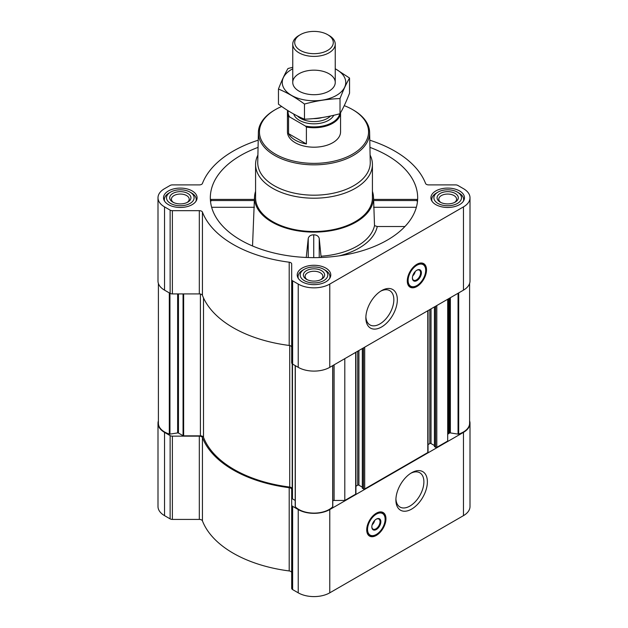 <?xml version="1.0" encoding="UTF-8"?>
<svg xmlns="http://www.w3.org/2000/svg" width="628" height="628" viewBox="0 0 628 628"><rect width="100%" height="100%" fill="white"/><g stroke="black" fill="none" stroke-linecap="round" stroke-linejoin="round"><path stroke-width="0.94" d="M380.701 291.164A19.79 11.43 -60 0 1 389.745 290.646A19.79 11.43 -60 0 1 392.783 306.503A19.79 11.43 -60 0 1 379.854 323.946A19.79 11.43 -60 0 1 369.955 324.919A19.79 11.43 -60 0 1 365.881 316.826M158.397 420.846A22.31 12.882 0 0 0 157.997 423.272A22.31 12.882 0 0 0 164.536 432.378L170.133 435.612A3.187 1.837 0 0 0 172.386 436.154L199.319 436.154A3.187 1.837 0 0 1 202.428 437.59A114.296 65.987 0 0 0 289.202 487.689A3.187 1.837 0 0 1 291.69 489.487L291.69 588.295A3.187 1.837 0 0 0 292.624 589.598L298.229 592.824A22.31 12.882 0 0 0 329.771 592.824L463.464 515.643A22.31 12.882 0 0 0 470.003 506.537L470.003 423.272A22.31 12.882 0 0 0 469.603 420.846M291.69 489.487L291.69 572.744A3.187 1.837 0 0 0 289.202 570.946A114.296 65.987 0 0 1 202.428 520.855A3.187 1.837 0 0 0 199.319 519.411L172.386 519.411A3.187 1.837 0 0 1 170.133 518.877L164.536 515.643A22.31 12.882 0 0 1 157.997 506.537L157.997 423.272M211.126 200.944C210.82 199.052 210.647 198.919 210.608 200.544L254.348 200.544L254.348 200.944M258.061 147.384A103.667 59.856 0 0 0 210.529 201.486A103.667 59.856 0 0 0 240.697 240.1A103.667 59.856 0 0 0 350.691 253.759A103.667 59.856 0 0 0 417.471 201.486A103.667 59.856 0 0 0 369.939 147.384M373.652 200.944L373.652 200.544L417.392 200.544C417.353 198.919 417.18 199.052 416.874 200.944M255.58 191.32A59.479 34.344 0 0 0 254.56 196.509A59.479 34.344 0 0 0 271.94 222.061A59.479 34.344 0 0 0 337.778 229.259A59.479 34.344 0 0 0 373.44 196.509A59.479 34.344 0 0 0 372.42 191.32M252.535 245.98L254.348 200.544M321.144 257.496L319.228 238.405C318.49 236.065 316.661 234.872 313.733 234.825C310.805 234.856 308.976 236.042 308.238 238.381L306.252 257.464M321.081 256.216A60.987 35.215 0 0 0 374.516 225.64L377.263 226.512A63.734 36.793 180 0 1 339.41 255.808M373.652 200.544L374.516 225.64M404.95 226.512L377.263 226.512M459.563 190.928A16.783 9.687 180 0 1 464.477 197.781A16.783 9.687 180 0 1 447.693 207.468A16.783 9.687 180 0 1 430.91 197.781A16.783 9.687 180 0 1 441.272 188.832A16.783 9.687 180 0 1 459.563 190.928M192.176 190.928A16.783 9.687 180 0 1 197.09 197.781A16.783 9.687 180 0 1 180.307 207.468A16.783 9.687 180 0 1 163.523 197.781A16.783 9.687 180 0 1 173.885 188.832A16.783 9.687 180 0 1 192.176 190.928M325.869 268.117A16.783 9.687 180 0 1 330.783 274.97A16.783 9.687 180 0 1 314 284.657A16.783 9.687 180 0 1 297.217 274.97A16.783 9.687 180 0 1 307.579 266.013A16.783 9.687 180 0 1 325.869 268.117M258.218 140.185A114.296 65.987 0 0 0 202.428 183.462A3.187 1.837 0 0 1 199.319 184.899L172.386 184.899A3.187 1.837 0 0 0 170.133 185.441L164.536 188.675A22.31 12.882 0 0 0 157.997 197.781A22.31 12.882 0 0 0 164.536 206.887L170.133 210.121A3.187 1.837 0 0 0 172.386 210.663L199.319 210.663A3.187 1.837 0 0 1 202.428 212.099A114.296 65.987 0 0 0 289.202 262.198A3.187 1.837 0 0 1 291.69 263.988L291.69 279.539A3.187 1.837 0 0 0 292.624 280.842L298.229 284.076A22.31 12.882 0 0 0 329.771 284.076L463.464 206.887A22.31 12.882 0 0 0 470.003 197.781A22.31 12.882 0 0 0 463.464 188.675L457.867 185.441A3.187 1.837 0 0 0 455.614 184.899L428.681 184.899A3.187 1.837 0 0 1 425.572 183.462A114.296 65.987 0 0 0 369.782 140.185M158.397 283.464L158.397 423.272A21.454 12.387 0 0 0 169.309 434.066A0.848 0.487 0 0 0 169.945 434.113L177.638 432.92A0.848 0.487 0 0 1 178.454 433.045L183.054 435.706A0.848 0.487 0 0 0 183.659 435.848L200.403 435.848A3.187 1.837 0 0 1 203.511 437.292A113.126 65.312 0 0 0 289.72 487.061A3.187 1.837 0 0 1 292.224 488.859L292.224 363.816M434.552 446.39L435.604 447.34A0.848 0.487 0 0 0 436.805 447.34L447.693 441.052L447.693 299.25M362.442 488.019L363.494 488.969A0.848 0.487 0 0 0 364.695 488.969L427.794 452.545A0.848 0.487 0 0 0 428.037 452.199L428.037 310.601M332.793 500.626A3.187 1.837 0 0 1 334.096 500.461L344.796 500.461L355.684 494.173A0.848 0.487 0 0 0 355.935 493.828L355.935 352.23M344.796 500.461L344.796 358.659M157.997 197.781L157.997 281.038A22.31 12.882 0 0 0 164.536 290.144L170.133 293.378A3.187 1.837 0 0 0 172.386 293.92L199.319 293.92A3.187 1.837 0 0 1 202.428 295.356A114.296 65.987 0 0 0 289.202 345.455A3.187 1.837 0 0 1 291.69 347.253M291.69 279.539L291.69 362.803A3.187 1.837 0 0 0 292.624 364.099L298.229 367.333A22.31 12.882 0 0 0 329.771 367.333L463.464 290.144A22.31 12.882 0 0 0 470.003 281.038L470.003 197.781M416.898 286.501A13.596 7.85 -60 0 1 410.1 287.177A13.596 7.85 -60 0 1 410.1 271.477A13.596 7.85 -60 0 1 423.696 263.627A13.596 7.85 -60 0 1 425.784 274.522A13.596 7.85 -60 0 1 416.898 286.501M381.596 326.968A22.255 12.85 -60 0 1 365.857 317.878A22.255 12.85 -60 0 1 381.596 290.615A22.255 12.85 -60 0 1 397.336 299.705A22.255 12.85 -60 0 1 381.596 326.968M292.224 498.53A0.848 0.487 0 0 0 292.475 498.875L295.207 500.453M295.231 365.606L295.231 506.443A0.848 0.487 0 0 0 295.317 506.812A21.454 12.387 0 0 0 314 513.107A21.454 12.387 0 0 0 332.683 506.812A0.848 0.487 0 0 0 332.769 506.443L332.769 365.606M355.935 486.229L357.717 485.201L357.717 351.201M362.325 487.163L358.918 485.201A0.848 0.487 0 0 0 357.717 485.201M428.037 444.593L429.819 443.572L429.819 309.573M434.427 445.535L431.02 443.572A0.848 0.487 0 0 0 429.819 443.572M469.603 283.464L469.603 423.272A21.454 12.387 0 0 1 458.691 434.066A0.848 0.487 0 0 1 458.055 434.113L450.362 432.92A0.848 0.487 0 0 0 449.546 433.045L448.627 433.579A3.187 1.837 0 0 0 447.693 434.874M291.69 505.038A3.187 1.837 0 0 0 292.624 506.333L298.229 509.567A22.31 12.882 0 0 0 329.771 509.567L463.464 432.378A22.31 12.882 0 0 0 470.003 423.272M376.337 535.417A13.596 7.85 -60 0 1 369.539 536.084A13.596 7.85 -60 0 1 369.539 520.384A13.596 7.85 -60 0 1 383.135 512.534A13.596 7.85 -60 0 1 385.223 523.43A13.596 7.85 -60 0 1 376.337 535.417M411.638 509.096A22.255 12.85 -60 0 1 395.899 500.006A22.255 12.85 -60 0 1 411.638 472.751A22.255 12.85 -60 0 1 427.378 481.833A22.255 12.85 -60 0 1 411.638 509.096M370.096 155.061A58.42 33.731 180 0 1 372.42 164.473L372.42 197.781A58.42 33.731 180 0 1 314 231.512A58.42 33.731 180 0 1 255.58 197.781L255.58 164.473A58.42 33.731 180 0 1 257.904 155.061M319.228 257.559L319.228 238.405M308.238 257.543L308.238 238.381M313.733 257.637L313.733 234.825M416.356 207.295L373.605 207.295M254.395 207.295L211.644 207.295M344.246 105.653A54.558 31.494 180 0 1 352.575 109.594L352.575 109.594A54.558 31.494 180 0 1 352.575 154.143A54.558 31.494 180 0 1 275.425 154.143A54.558 31.494 180 0 1 275.425 109.594A54.558 31.494 180 0 1 281.689 106.485M340.557 112.757L340.557 131.864A26.557 15.331 180 0 1 314 147.195A26.557 15.331 180 0 1 287.443 131.864L287.443 112.412A26.557 15.331 180 0 1 287.663 110.465M353.329 110.026L352.575 109.594L353.329 110.026A55.617 32.114 180 0 1 369.617 132.335A55.617 32.114 180 0 1 314 164.842A55.617 32.114 180 0 1 258.383 132.335A55.617 32.114 180 0 1 274.671 110.026L275.425 109.594M369.617 132.335L370.253 162.314A56.261 32.483 180 0 1 314 195.19A56.261 32.483 180 0 1 257.747 162.314L258.383 132.335M372.42 164.473A58.42 33.731 180 0 1 314 198.205A58.42 33.731 180 0 1 255.58 164.473M415.72 286.14A13.596 7.85 -60 0 1 409.668 286.894M423.233 263.391A13.596 7.85 -60 0 1 425.611 269.019M415.194 271.563A4.734 2.732 -60 0 1 412.729 275.849M416.694 270.323A5.801 3.344 -60 0 1 419.394 270.15A5.801 3.344 -60 0 1 420.281 274.789A5.801 3.344 -60 0 1 416.49 279.9A5.801 3.344 -60 0 1 413.593 280.19A5.801 3.344 -60 0 1 412.4 277.764M416.898 280.606A6.374 3.682 -60 0 1 412.392 278.008A6.374 3.682 -60 0 1 416.898 270.197A6.374 3.682 -60 0 1 421.404 272.803A6.374 3.682 -60 0 1 416.898 280.606M416.898 285.552A12.427 7.175 -60 0 1 413.766 286.69A12.427 7.175 -60 0 1 410.688 271.814A12.427 7.175 -60 0 1 425.109 267.041A12.427 7.175 -60 0 1 416.898 285.552M413.53 286.721A12.748 7.355 -60 0 1 413.295 286.753A12.748 7.355 -60 0 1 410.139 286.219A12.748 7.355 -60 0 1 410.139 271.5A12.748 7.355 -60 0 1 422.88 264.137A12.748 7.355 -60 0 1 424.928 266.602A12.748 7.355 -60 0 1 425.015 266.829M325.265 270.197L323.765 269.334A13.808 7.976 180 0 1 323.765 280.606A13.808 7.976 180 0 1 304.235 280.606A13.808 7.976 180 0 1 304.235 269.334A13.808 7.976 180 0 1 323.765 269.334L325.265 270.197A15.936 9.2 180 0 1 329.936 276.705A15.936 9.2 180 0 1 329.621 278.51M321.512 270.629A10.621 6.131 180 0 1 321.512 279.303A10.621 6.131 180 0 1 306.488 279.303A10.621 6.131 180 0 1 306.488 270.629A10.621 6.131 180 0 1 321.512 270.629M298.379 278.51A15.936 9.2 180 0 1 298.065 276.705A15.936 9.2 180 0 1 302.735 270.197L304.235 269.334M458.958 193.008L457.459 192.144A13.808 7.976 180 0 1 457.459 203.417A13.808 7.976 180 0 1 437.928 203.417A13.808 7.976 180 0 1 437.928 192.144A13.808 7.976 180 0 1 457.459 192.144L458.958 193.008A15.936 9.2 180 0 1 463.629 199.516A15.936 9.2 180 0 1 463.315 201.321M455.206 193.448A10.621 6.131 180 0 1 455.206 202.114A10.621 6.131 180 0 1 440.181 202.114A10.621 6.131 180 0 1 440.181 193.448A10.621 6.131 180 0 1 455.206 193.448M432.072 201.321A15.936 9.2 180 0 1 431.758 199.516A15.936 9.2 180 0 1 436.429 193.008L437.928 192.144M191.571 193.008L190.072 192.144A13.808 7.976 180 0 1 190.072 203.417A13.808 7.976 180 0 1 170.541 203.417A13.808 7.976 180 0 1 170.541 192.144A13.808 7.976 180 0 1 190.072 192.144L191.571 193.008A15.936 9.2 180 0 1 196.242 199.516A15.936 9.2 180 0 1 195.928 201.321M187.819 193.448A10.621 6.131 180 0 1 187.819 202.114A10.621 6.131 180 0 1 172.794 202.114A10.621 6.131 180 0 1 172.794 193.448A10.621 6.131 180 0 1 187.819 193.448M164.685 201.321A15.936 9.2 180 0 1 164.371 199.516A15.936 9.2 180 0 1 169.042 193.008L170.541 192.144M307.155 279.656A8.894 5.134 180 0 1 305.106 276.375A8.894 5.134 180 0 1 310.593 271.634A8.894 5.134 180 0 1 320.288 272.748A8.894 5.134 180 0 1 322.894 276.375A8.894 5.134 180 0 1 320.845 279.656M173.461 202.467A8.894 5.134 180 0 1 171.413 199.186A8.894 5.134 180 0 1 176.9 194.445A8.894 5.134 180 0 1 186.595 195.559A8.894 5.134 180 0 1 189.201 199.186A8.894 5.134 180 0 1 187.152 202.467M440.848 202.467A8.894 5.134 180 0 1 438.799 199.186A8.894 5.134 180 0 1 444.286 194.445A8.894 5.134 180 0 1 453.981 195.559A8.894 5.134 180 0 1 456.587 199.186A8.894 5.134 180 0 1 454.539 202.467M410.743 473.3A19.79 11.43 -60 0 1 419.794 472.774A19.79 11.43 -60 0 1 422.825 488.631A19.79 11.43 -60 0 1 409.896 506.074A19.79 11.43 -60 0 1 400.005 507.055A19.79 11.43 -60 0 1 395.93 498.954M375.167 535.048A13.596 7.85 -60 0 1 369.107 535.802M382.672 512.307A13.596 7.85 -60 0 1 385.05 517.927M374.641 520.479A4.734 2.732 -60 0 1 372.169 524.757M376.133 519.238A5.801 3.344 -60 0 1 378.833 519.058A5.801 3.344 -60 0 1 379.72 523.705A5.801 3.344 -60 0 1 375.937 528.815A5.801 3.344 -60 0 1 373.032 529.098A5.801 3.344 -60 0 1 371.839 526.672M376.337 529.514A6.374 3.682 -60 0 1 371.831 526.916A6.374 3.682 -60 0 1 376.337 519.113A6.374 3.682 -60 0 1 380.851 521.711A6.374 3.682 -60 0 1 376.337 529.514M376.337 534.459A12.427 7.175 -60 0 1 373.205 535.606A12.427 7.175 -60 0 1 370.127 520.722A12.427 7.175 -60 0 1 384.548 515.949A12.427 7.175 -60 0 1 376.337 534.459M372.969 535.629A12.748 7.355 -60 0 1 372.734 535.668A12.748 7.355 -60 0 1 369.578 535.127A12.748 7.355 -60 0 1 369.578 520.408A12.748 7.355 -60 0 1 382.326 513.052A12.748 7.355 -60 0 1 384.367 515.51A12.748 7.355 -60 0 1 384.454 515.737M339.756 113.77A25.952 14.986 180 0 1 305.459 126.071L289.492 116.847A25.952 14.986 180 0 1 288.126 110.756M289.492 116.847L288.558 116.8A26.557 15.331 180 0 1 287.443 112.412M340.549 112.773A26.557 15.331 180 0 1 306.393 127.099L305.459 126.071M306.393 127.099L306.393 143.953L288.558 133.654A26.557 15.331 0 0 0 306.393 143.953M288.558 116.8L288.558 133.654M329.025 35.458L327.643 34.666A19.287 11.139 180 0 1 327.643 50.413A19.287 11.139 180 0 1 300.357 50.413A19.287 11.139 180 0 1 300.357 34.666A19.287 11.139 180 0 1 327.643 34.666L329.025 35.458A21.242 12.262 180 0 1 335.242 44.133A21.242 12.262 180 0 1 314 56.394A21.242 12.262 180 0 1 292.758 44.133A21.242 12.262 180 0 1 298.975 35.458L300.357 34.666M335.242 68.805A31.761 18.338 180 0 1 336.459 95.401A31.761 18.338 180 0 1 290.96 95.048A31.761 18.338 180 0 1 292.758 68.805M329.025 91.107A21.242 12.262 180 0 1 298.975 91.107A21.242 12.262 180 0 1 298.975 73.759A21.242 12.262 180 0 1 329.025 73.759A21.242 12.262 180 0 1 329.025 91.107L329.025 91.107M292.758 67.29L287.985 68.515C284.806 73.931 281.634 80.769 278.455 89.035C287.02 92.559 295.694 97.568 304.478 104.052C316.324 100.802 328.169 98.965 340.015 98.557C343.194 90.299 346.366 83.453 349.545 78.037L335.242 68.711M349.545 78.037L349.545 93.18C346.366 101.438 343.194 108.275 340.015 113.699C328.169 116.949 316.324 118.786 304.478 119.194C295.914 115.67 287.239 110.661 278.455 104.177L278.455 89.035M340.015 98.557L340.015 113.699M304.478 104.052L304.478 119.194M436.805 447.34L436.805 305.538M427.794 452.545L427.794 310.742M364.695 488.969L364.695 347.166M355.684 494.173L355.684 352.371M164.536 206.887L164.536 290.144M170.133 210.121L170.133 293.378M172.386 210.663L172.386 293.92M199.319 210.663L199.319 293.92M202.428 212.099L202.428 295.356M289.202 262.198L289.202 345.455M292.624 280.842L292.624 364.099M298.229 284.076L298.229 367.333M329.771 284.076L329.771 367.333M463.464 206.887L463.464 290.144M183.659 435.848L183.659 293.92M200.403 435.848L200.403 294.03M169.309 434.066L169.309 292.907M169.945 434.113L169.945 293.276M177.638 432.92L177.638 293.92M178.454 433.045L178.454 293.92M183.054 435.706L183.054 293.92M203.511 437.292L203.511 297.923M289.72 487.061L289.72 345.549M292.475 498.875L292.475 364.005M295.317 506.812L295.317 365.653M332.683 506.812L332.683 365.653M334.096 500.461L334.096 364.837M358.918 485.201L358.918 350.51M362.442 488.364L362.442 348.469M363.494 488.969L363.494 347.865M431.02 443.572L431.02 308.882M434.552 446.736L434.552 306.841M435.604 447.34L435.604 306.236M448.627 433.579L448.627 298.716M449.546 433.045L449.546 298.182M450.362 432.92L450.362 297.711M458.055 434.113L458.055 293.276M458.691 434.066L458.691 292.907M164.536 432.378L164.536 515.643M170.133 435.612L170.133 518.877M172.386 436.154L172.386 519.411M199.319 436.154L199.319 519.411M202.428 437.59L202.428 520.855M289.202 487.689L289.202 570.946M292.624 506.333L292.624 589.598M298.229 509.567L298.229 592.824M329.771 509.567L329.771 592.824M463.464 432.378L463.464 515.643M412.227 286.808A13.384 7.732 -60 0 1 409.016 286.305M422.401 263.124A13.384 7.732 -60 0 1 424.442 265.652M371.666 535.715A13.384 7.732 -60 0 1 368.455 535.213M381.84 512.032A13.384 7.732 -60 0 1 383.881 514.56M333.774 115.269A20.606 11.901 180 0 1 312.901 123.802A20.606 11.901 180 0 1 293.723 114.029M322.29 117.522A19.013 10.974 180 0 1 313.38 118.614M330.595 115.976A19.013 10.974 180 0 1 313.953 121.597A19.013 10.974 180 0 1 297.358 115.929M254.56 196.509L254.364 199.5M373.44 196.509L373.636 199.5M295.207 506.568L295.207 365.59M332.793 506.568L332.793 365.59M362.325 488.192L362.325 348.54M434.427 446.563L434.427 306.911M417.259 199.406L373.629 199.406M254.371 199.406L210.741 199.406M425.109 267.041L424.928 266.602M413.766 286.69L413.295 286.753M422.88 264.137L420.909 262.999M410.139 286.219L408.161 285.073M298.065 276.705L298.065 278.016M329.936 276.705L329.936 278.016M431.758 199.516L431.758 200.827M463.629 199.516L463.629 200.827M164.371 199.516L164.371 200.827M196.242 199.516L196.242 200.827M384.548 515.949L384.367 515.51M373.205 535.606L372.734 535.668M382.326 513.052L380.348 511.906M369.578 535.127L367.6 533.988M292.758 44.133L292.758 82.433M335.242 44.133L335.242 82.433"/></g></svg>
